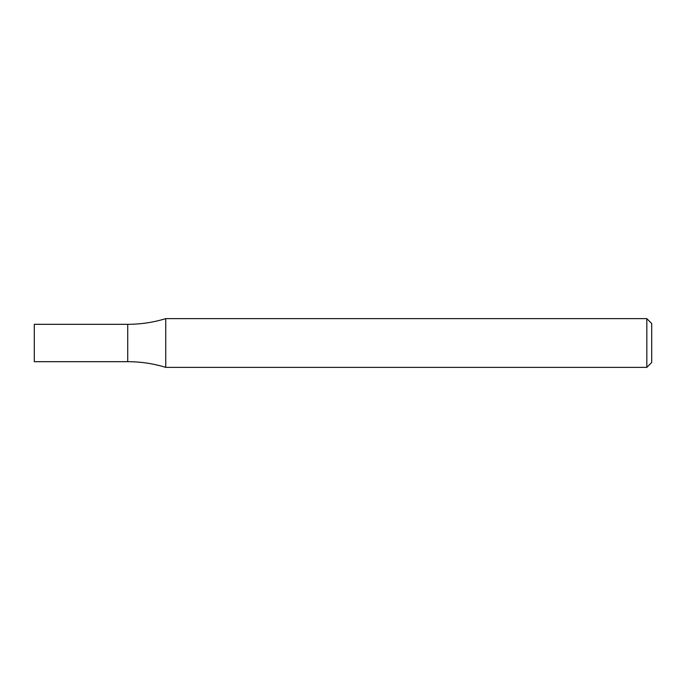 <?xml version="1.0" encoding="UTF-8"?>
<svg xmlns="http://www.w3.org/2000/svg" width="686" height="686" viewBox="0 0 686 686"><rect width="100%" height="100%" fill="white"/><g stroke="black" fill="none" stroke-linecap="round" stroke-linejoin="round"><path stroke-width="0.51" stroke-dasharray="3.43 2.57" d="M646.829 318.63L646.829 367.37M165.746 318.63L165.746 367.37M651.7 323.5L651.7 362.5M127.725 361.685L127.725 324.315L127.725 361.685M34.3 361.685L34.3 324.315"/><path stroke-width="1.03" d="M646.829 318.63L651.7 323.5L651.7 362.5L646.829 367.37L646.829 318.63L165.746 318.63C153.355 322.411 140.681 324.307 127.725 324.315L127.725 361.685C140.681 361.694 153.355 363.589 165.746 367.37L165.746 318.63M646.829 367.37L165.746 367.37M127.725 324.315L127.725 361.685L34.3 361.685L34.3 324.315L127.725 324.315"/></g></svg>
